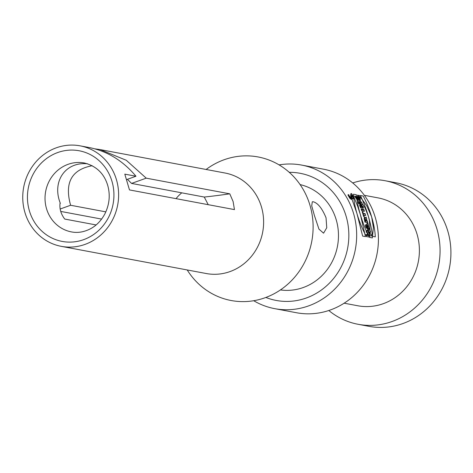 <?xml version="1.0" encoding="UTF-8"?>
<svg xmlns="http://www.w3.org/2000/svg" width="473" height="473" viewBox="0 0 473 473"><rect width="100%" height="100%" fill="white"/><g stroke="black" fill="none" stroke-linecap="round" stroke-linejoin="round"><path stroke-width="0.71" d="M371.63 216.829L366.687 205.684L360.308 197.075L357.476 196.543L364.961 207.724L368.349 216.214L369.395 220.43L370.17 232.485L369.531 237.381L372.363 237.913L373.398 227.472L371.63 216.829M274.724 308.656L296.476 312.736A73.037 68.325 -79.4 0 0 375.302 217.515A73.037 68.325 -79.4 0 0 323.396 169.163L301.644 165.083A73.037 68.325 100.6 0 1 353.55 213.441A73.037 68.325 100.6 0 1 274.724 308.656A73.037 68.325 100.6 0 1 253.717 300.722M363.849 215.369L365.664 215.522L365.121 213.684L363.246 213.335L362.815 211.886L362.217 211.768L363.619 216.504L364.222 216.616L363.79 215.168L365.664 215.522L365.121 213.684L363.246 213.335L362.815 211.886L362.217 211.768L363.619 216.504L364.222 216.616L363.79 215.168L363.276 215.351M360.402 214.724L365.469 236.624L362.637 236.092L356.89 213.305L350.582 195.254L353.414 195.781L357.677 206.358L360.402 214.724M279.094 164.888A73.037 68.325 100.6 0 1 301.644 165.083M366.09 230.345A73.037 68.325 100.6 0 1 366.232 232.326L367.137 232.491A73.037 68.325 100.6 0 1 367.237 234.714L366.333 234.543A73.037 68.325 100.6 0 1 366.368 236.565L368.845 237.026A73.037 68.325 -79.4 0 0 368.81 235.01L367.834 234.827A73.037 68.325 -79.4 0 0 367.734 232.604L368.709 232.787A73.037 68.325 -79.4 0 0 368.568 230.806L366.09 230.345M348.743 194.864L348.116 194.628L348.033 195.201L349.766 198.217L351.338 199.44L350.753 197.2M363.583 209.515L361.106 209.054A73.037 68.325 100.6 0 1 361.792 210.84L364.263 211.307A73.037 68.325 -79.4 0 0 363.583 209.515L361.567 210.243M366.084 220.424L366.699 219.33A73.037 68.325 -79.4 0 0 366.108 217.06L365.452 218.284L364.807 217.367L364.299 217.344L364.316 219.271A73.037 68.325 100.6 0 1 364.931 222.091L367.403 222.552A73.037 68.325 -79.4 0 0 367.007 220.66L364.707 220.997M368.296 228.152L367.84 227.684A73.037 68.325 -79.4 0 0 367.527 225.45L367.87 225.142A73.037 68.325 -79.4 0 0 367.533 223.226L365.458 225.107A73.037 68.325 100.6 0 1 365.765 227.253L368.502 230.109A73.037 68.325 -79.4 0 0 368.296 228.152L367.06 228.595M363.039 208.173A73.037 68.325 -79.4 0 0 362.312 206.494L360.929 206.234L361.538 204.833A73.037 68.325 -79.4 0 0 360.45 202.645L357.972 202.184A73.037 68.325 100.6 0 1 358.8 203.828L360.154 204.082L359.569 205.448A73.037 68.325 100.6 0 1 360.562 207.712L363.039 208.173M357.328 198.134L356.577 197.998A73.037 68.325 -79.4 0 0 355.53 196.342L356.731 196.567L358.581 199.304L359.244 201.433L357.943 201.06L354.543 196.153L355.081 196.254L357.517 199.754L358.079 199.659L357.328 198.134M300.101 184.588A53.632 50.168 100.6 0 1 336.185 219.667A53.632 50.168 100.6 0 1 280.424 289.931M364.358 195.314L378.051 197.88A54.886 51.338 100.6 0 1 417.056 234.218A54.886 51.338 100.6 0 1 357.825 305.765L344.131 303.199M352.716 182.945A73.037 68.325 100.6 0 1 385.034 180.716A73.037 68.325 100.6 0 1 436.946 229.074A73.037 68.325 100.6 0 1 358.12 324.295A73.037 68.325 100.6 0 1 328.8 310.507M385.034 180.716L395.895 182.755A73.037 68.325 100.6 0 1 447.801 231.108A73.037 68.325 100.6 0 1 368.975 326.329L358.12 324.295M313.173 201.758C317.826 202.976 322.113 208.309 326.033 217.763L326.754 227.773L323.567 233.177L318.962 229.145L314.433 215.587L311.731 205.885L312.292 201.776L313.173 201.758M206.122 169.47A73.037 68.325 100.6 0 1 301.52 186.717A73.037 68.325 100.6 0 1 282.363 288.565A73.037 68.325 100.6 0 1 187.219 269.959M176.057 198.654A35.061 32.797 100.6 0 1 181.774 192.836M96.114 224.947L64.718 219.058C60.928 214.009 59.373 208.753 60.047 203.284L60.355 203.343C51.598 181.49 65.475 161.429 87.682 163.824M92.194 165.721C71.553 169.576 64.352 182.755 70.607 205.264L105.846 211.869M208.262 204.756L204.253 197.046L131.553 183.418L127.42 179.302M111.959 181.295A46.118 43.144 100.6 0 1 61.224 241.23A46.118 43.144 100.6 0 1 38.869 165.751A46.118 43.144 100.6 0 1 111.959 181.295M101.618 219.088L60.739 211.425M60.166 209.007L70.607 205.264M60.355 203.343L60.024 203.461M204.253 197.046A292.154 49.594 163.5 0 0 229.777 193.824L233.118 201.569L234.448 209.598L129.478 189.921L124.807 174.147L135.97 176.24C123.122 160.944 107.767 151.425 89.905 147.677L80.108 145.844A51.125 47.826 100.6 0 1 116.441 179.693A51.125 47.826 100.6 0 1 61.265 246.344A51.125 47.826 100.6 0 1 23.68 187.278A51.125 47.826 100.6 0 1 80.108 145.844M135.97 176.24L126.693 179.563M131.553 183.418L146.222 178.161L229.777 193.824M95.055 148.865L100.158 149.598L126.297 160.288L146.222 178.161M61.265 246.344L206.263 273.53A51.125 47.826 -79.4 0 0 261.439 206.878A51.125 47.826 -79.4 0 0 225.107 173.029L100.158 149.598M360.929 206.234L360.065 206.547M362.312 206.494L360.349 207.198M361.538 204.833L359.604 205.524M360.45 202.645L358.558 203.325M356.731 196.567L355.873 196.874M367.84 227.684L366.61 228.128M367.527 225.45L365.611 226.135M367.87 225.142L365.588 225.958M367.367 227.206A73.037 68.325 -79.4 0 0 367.166 225.769L366.522 226.342L367.367 227.206L366.143 227.643M367.166 225.769L365.641 226.319M366.522 226.342L365.682 226.644M365.132 220.312A73.037 68.325 -79.4 0 0 365.032 219.874L365.156 219.206L365.558 219.969A73.037 68.325 100.6 0 1 365.659 220.412L364.6 220.501M367.007 220.66L364.801 221.453M366.699 219.33L365.499 219.762M365.452 218.284L364.21 218.727M365.659 220.412L364.659 220.767M365.109 213.69L363.01 214.44M363.234 213.335L362.732 213.518M362.773 211.898L362.306 212.07M350.605 197.17L348.376 194.994L351.108 199.062L350.605 197.17M353.414 195.781L351.108 196.608M367.237 234.714L366.35 235.034M368.81 235.01L366.362 235.885M367.834 234.827L366.356 235.359M367.734 232.604L367.154 232.811M368.568 230.806L366.191 231.658M360.308 197.075L358.463 197.738M350.753 197.85L349.701 197.649A73.037 68.325 -79.4 0 0 349.145 196.721L348.938 196.041L349.63 196.662L349.736 196.183A73.037 68.325 100.6 0 1 349.99 196.591L349.884 197.064A73.037 68.325 100.6 0 1 350.079 197.395L350.528 197.478A73.037 68.325 100.6 0 1 350.753 197.85M349.63 197.306L349.931 197.365A73.037 68.325 -79.4 0 0 349.594 196.809L349.293 196.75A73.037 68.325 100.6 0 1 349.63 197.306L349.517 197.347M349.99 196.591L349.553 196.75M350.079 197.395L349.642 197.548M349.931 197.365L349.6 197.483M349.594 196.809L349.18 196.792M350.528 197.478L349.925 197.696M289.251 172.32A64.689 60.514 100.6 0 1 300.107 173.289A64.689 60.514 100.6 0 1 347.661 248.023A64.689 60.514 100.6 0 1 276.262 300.456A64.689 60.514 100.6 0 1 265.873 297.458M352.078 196.597L351.593 195.928L352.078 196.597M366.096 224.876L366.705 226.916L369.845 229.624L368.786 227.347L367.911 223.096L366.096 224.876M361.721 202.19L359.244 201.729L359.764 203.485L361.112 203.739L360.266 205.199L360.97 207.564L363.447 208.031L362.927 206.275L361.543 206.015L362.407 204.519L361.721 202.19M369.253 235.53L371.731 235.997L371.187 234.159L370.211 233.975L369.608 231.936L370.584 232.119L370.04 230.28L367.562 229.813L368.106 231.652L369.005 231.823L369.608 233.863L368.709 233.692L369.253 235.53M358.374 195.319L359.581 195.544C361.076 202.586 360.349 202.444 357.387 195.136L357.925 195.237C359.167 199.364 359.746 200.055 359.669 197.3L358.918 197.158L358.374 195.319M367.716 222.44L367.172 220.601L366.273 220.436L366.788 219.301L366.12 217.054L365.499 218.266A2.282 0.71 70.3 0 0 364.37 217.284A2.282 0.71 70.3 0 0 364.429 219.23L365.239 221.979L367.716 222.44M368.254 226.886L367.852 225.526L367.302 226.064L368.254 226.886M363.861 209.421L361.384 208.954L361.928 210.792L364.405 211.254L363.861 209.421M352.675 196.709L352.799 197.117L351.746 196.916L351.445 195.899L352.255 195.278L352.119 196.26L352.675 196.709M368.414 235.566L365.582 235.034A37.373 11.589 -109.7 0 1 353.491 194.208L356.323 194.74A44.456 13.782 70.3 0 0 368.414 235.566M365.694 219.921L365.818 220.353L365.168 219.821L365.694 219.921M363.211 196.035L360.379 195.503A44.456 13.782 -109.7 0 1 372.47 236.329L375.302 236.861A37.373 11.589 70.3 0 0 363.211 196.035M351.238 193.558A2.808 0.869 70.3 0 0 351.575 197.377A2.808 0.869 70.3 0 0 353.266 197.696A2.808 0.869 70.3 0 0 351.238 193.558M351.362 193.965A2.377 0.739 70.3 0 0 351.646 197.2A2.377 0.739 70.3 0 0 353.077 197.466A2.377 0.739 70.3 0 0 351.362 193.965M84.36 162.99A35.061 32.797 -79.4 0 0 45.668 191.399A35.061 32.797 -79.4 0 0 71.441 231.906C77.862 233.159 84.383 232.03 90.993 228.5C96.663 225.361 101.275 220.513 104.835 213.962C109.476 204.543 110.422 194.982 107.678 185.28C104.048 173.431 96.273 166.005 84.36 162.99M365.032 219.874L364.5 220.063M364.364 219.454L365.038 219.212M348.01 195.124L348.979 194.781"/></g></svg>

